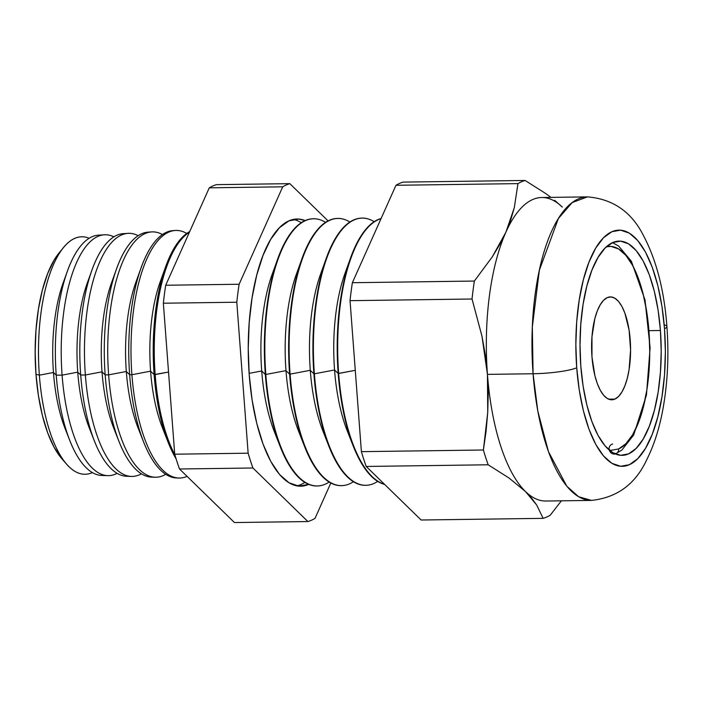 <?xml version="1.0" encoding="UTF-8"?>
<svg xmlns="http://www.w3.org/2000/svg" width="703" height="703" viewBox="0 0 703 703"><rect width="100%" height="100%" fill="white"/><g stroke="black" fill="none" stroke-linecap="round" stroke-linejoin="round"><path stroke-width="1.05" d="M609.132 450.008L611.118 450.298L618.658 448.936L625.898 443.707L632.586 434.823L638.438 422.608L643.236 407.547L646.804 390.2L649.001 371.254L649.739 351.43L648.992 331.482L646.786 312.185L643.21 294.276L638.403 278.441L632.542 265.295L625.855 255.347L618.605 248.967L611.065 246.41L606.373 246.788A101.997 38.621 -90.8 0 1 649.247 335.234A101.997 38.621 -90.8 0 1 618.658 448.936A5.141 4.701 66 0 1 616.056 453.672A5.141 4.701 66 0 1 609.431 450.5A5.141 4.701 66 0 1 612.647 444.024M614.905 399.084A51.451 19.482 -90.8 0 1 611.795 399.796A51.451 19.482 -90.8 0 1 591.733 352.757A51.451 19.482 -90.8 0 1 607.278 297.615L611.083 296.93L614.879 298.221L618.543 301.438L621.909 306.455L624.87 313.09L629.097 330.111L630.582 349.901L629.106 369.462L627.304 378.214L624.888 385.806L621.935 391.966L618.561 396.457L614.905 399.084L611.1 399.77L607.295 398.487L603.64 395.262L600.274 390.244L597.313 383.618L594.887 375.63L591.97 356.86L591.97 336.799L594.879 318.494L597.295 310.893L600.248 304.733L603.622 300.251L607.278 297.615A51.451 19.482 -90.8 0 1 610.389 296.912A51.451 19.482 -90.8 0 1 630.45 343.952A51.451 19.482 -90.8 0 1 614.905 399.084L608.657 399.172L614.905 399.084M616.056 453.672A5.141 4.701 -114 0 0 618.658 448.936M63.604 247.438L58.982 253.062A112.656 42.663 89.2 0 0 35.976 374.242L39.35 375.174A118.745 44.966 -90.8 0 1 63.604 247.438A118.745 44.966 -90.8 0 1 89.184 238.273A118.745 44.966 89.2 0 0 39.35 375.174L53.463 372.485A103.174 39.069 -90.8 0 1 65.309 277.439M67.479 270.963L63.121 283.01A103.174 39.069 89.2 0 0 53.463 372.485L56.231 375.174A120.169 45.51 -90.8 0 1 67.479 270.963A120.169 45.51 -90.8 0 1 101.417 235.241M104.395 234.802L98.438 235.162A120.169 45.51 89.2 0 0 56.231 375.174L62.092 375.138A120.45 45.616 -90.8 0 1 104.395 234.802A120.45 45.616 -90.8 0 1 113.895 236.841A120.45 45.616 89.2 0 0 62.092 375.138L77.743 372.159A103.174 39.069 -90.8 0 1 89.738 276.754M92.067 269.794L87.4 282.685A103.174 39.069 89.2 0 0 77.743 372.159L80.704 375.033A121.347 45.95 -90.8 0 1 92.067 269.794A121.347 45.95 -90.8 0 1 125.688 233.668M128.06 233.361L123.324 233.651A121.347 45.95 89.2 0 0 80.704 375.033L85.362 374.998A121.575 46.038 -90.8 0 1 128.06 233.361A121.575 46.038 -90.8 0 1 138.175 235.69A121.575 46.038 89.2 0 0 85.362 374.998L102.023 371.825A103.174 39.069 -90.8 0 1 114.176 276.077M116.645 268.634L111.689 282.351A103.174 39.069 89.2 0 0 102.023 371.825L105.178 374.884A122.524 46.398 -90.8 0 1 116.645 268.634A122.524 46.398 -90.8 0 1 149.967 232.122M151.716 231.92L148.21 232.139A122.524 46.398 89.2 0 0 105.178 374.884L108.631 374.866A122.691 46.46 -90.8 0 1 151.716 231.92A122.691 46.46 -90.8 0 1 162.455 234.556A122.691 46.46 89.2 0 0 108.631 374.866L126.312 371.492A103.174 39.069 -90.8 0 1 138.605 275.4M141.233 267.465L135.969 282.017A103.174 39.069 89.2 0 0 126.312 371.492L129.651 374.743A123.702 46.846 -90.8 0 1 141.233 267.465A123.702 46.846 -90.8 0 1 174.239 230.593M175.381 230.487L173.096 230.619A123.702 46.846 89.2 0 0 129.651 374.743L131.9 374.725A123.807 46.881 -90.8 0 1 175.381 230.487A123.807 46.881 -90.8 0 1 186.734 233.44A123.807 46.881 89.2 0 0 131.9 374.725L150.591 371.166A103.174 39.069 -90.8 0 1 163.043 274.724M154.124 374.594A124.87 47.286 -90.8 0 1 165.811 266.305A124.87 47.286 -90.8 0 1 189.713 231.559A124.87 47.286 89.2 0 0 154.124 374.594L168.535 372.045L155.17 374.594A124.923 47.312 -90.8 0 1 189.379 232.298A124.923 47.312 89.2 0 0 155.17 374.594L154.124 374.594A124.87 47.286 89.2 0 0 176.119 458.883A124.87 47.286 -90.8 0 1 168.21 442.486A124.87 47.286 -90.8 0 1 154.124 374.594L150.591 371.166L154.124 374.594M165.811 266.305L160.249 281.692A103.174 39.069 89.2 0 0 150.591 371.166A103.174 39.069 89.2 0 0 162.235 427.257L168.21 442.486M277.843 258.616L272.131 274.407A111.338 42.162 89.2 0 0 261.709 370.964L265.339 374.488A133.614 50.598 -90.8 0 1 277.843 258.616A133.614 50.598 -90.8 0 1 313.406 218.782M277.334 438.593A111.338 42.162 -90.8 0 1 261.709 370.964L249.117 373.363L261.709 370.964A111.338 42.162 -90.8 0 1 274.996 267.228M301.315 222.693A133.614 50.598 89.2 0 0 293.204 219.441A133.614 50.598 89.2 0 1 301.315 222.693M308.722 484.385A133.614 50.598 -90.8 0 1 300.682 486.204A133.614 50.598 -90.8 0 1 249.214 374.699L252.105 399.981L256.788 423.443L263.089 444.182L270.76 461.396L279.522 474.437L289.021 482.785L298.898 486.142L308.775 484.358M296.833 485.87A133.614 50.598 89.2 0 0 304.847 482.39A133.614 50.598 89.2 0 1 296.833 485.87M302.123 258.282L296.42 274.082A111.338 42.162 89.2 0 0 285.989 370.63L289.618 374.154A133.614 50.598 -90.8 0 1 302.123 258.282A133.614 50.598 -90.8 0 1 337.686 218.448M313.643 218.774L313.169 218.782A133.614 50.598 89.2 0 0 265.339 374.488L265.813 374.479A133.614 50.598 -90.8 0 1 313.643 218.774A133.614 50.598 -90.8 0 1 325.594 222.368A133.614 50.598 89.2 0 0 265.813 374.479L285.989 370.63A111.338 42.162 -90.8 0 1 299.285 266.894M326.412 257.957L320.7 273.748A111.338 42.162 89.2 0 0 310.278 370.296L313.898 373.82A133.614 50.598 -90.8 0 1 326.412 257.957A133.614 50.598 -90.8 0 1 361.966 218.123M337.923 218.448L337.449 218.448A133.614 50.598 89.2 0 0 289.618 374.154L290.093 374.145A133.614 50.598 -90.8 0 1 337.923 218.448A133.614 50.598 -90.8 0 1 349.874 222.034A133.614 50.598 89.2 0 0 290.093 374.145L310.278 370.296A111.338 42.162 -90.8 0 1 323.565 266.569M338.187 373.495A133.614 50.598 -90.8 0 1 350.692 257.623A133.614 50.598 -90.8 0 1 381.105 218.492A133.614 50.598 89.2 0 0 338.187 373.495L355.279 370.314L338.661 373.486A133.614 50.598 -90.8 0 1 381.044 218.642A133.614 50.598 89.2 0 0 338.661 373.486L338.187 373.495A133.614 50.598 89.2 0 0 384.594 484.393A133.614 50.598 -90.8 0 1 353.257 446.133A133.614 50.598 -90.8 0 1 338.187 373.495L334.558 369.971L338.187 373.495M350.692 257.623L344.98 273.423A111.338 42.162 89.2 0 0 334.558 369.971A111.338 42.162 -90.8 0 1 347.844 266.235M314.373 373.82L334.558 369.971L314.373 373.82A133.614 50.598 -90.8 0 1 362.203 218.115A133.614 50.598 -90.8 0 1 374.163 221.7A133.614 50.598 89.2 0 0 314.373 373.82L313.898 373.82L314.373 373.82A133.614 50.598 89.2 0 0 377.696 481.397A133.614 50.598 -90.8 0 1 365.841 485.316A133.614 50.598 -90.8 0 1 314.373 373.82M666.91 326.508A33.647 4.991 175.7 0 1 664.502 328.679A118.122 44.737 -90.8 0 1 629.37 464.709A118.122 44.737 -90.8 0 1 576.724 367.766L575.854 344.663L576.706 321.702L579.254 299.75L583.385 279.671L588.947 262.219L595.722 248.08L603.464 237.781L611.856 231.735L620.582 230.162L629.317 233.124L637.718 240.514L645.459 252.034L652.243 267.254L657.815 285.594L661.954 306.332L664.502 328.679L665.372 351.781L664.52 374.752L661.971 396.694L657.841 416.774L652.279 434.226L645.503 448.365L637.77 458.664L629.37 464.709L620.644 466.282L611.909 463.321L603.508 455.939L595.766 444.41L588.982 429.19L583.411 410.851L579.272 390.112L576.724 367.766A33.647 4.991 175.7 0 1 533.076 373.75L487.443 374.374L481.977 336.227L472.038 299.012L350.041 300.673L472.038 299.012A169.985 64.368 -90.8 0 1 474.367 281.051L352.37 282.711A169.985 64.368 89.2 0 0 350.041 300.673L361.395 451.66L483.392 449.999L361.395 451.66A169.985 64.368 89.2 0 0 366.193 466.449L488.181 464.788A169.985 64.368 -90.8 0 1 483.392 449.999L487.733 412.353L487.443 374.374A151.769 57.479 89.2 0 0 525.387 491.441L531.679 498.216L536.644 504.956L543.129 518.348L421.132 520.009L543.129 518.348A169.985 64.368 89.2 0 0 550.256 515.176L561.389 500.817L550.256 515.176A169.985 64.368 -90.8 0 1 543.129 518.348L536.644 504.956L525.387 491.441A151.769 57.479 89.2 0 0 545.906 501.028L591.539 500.404A151.769 57.479 -90.8 0 1 533.076 373.75L537.821 411.141L548.472 451.669L566.803 486.212L578.648 496.749L591.539 500.404C617.041 497.645 635.424 484.121 646.698 459.815C654.335 444.63 659.897 426.853 663.386 406.492C667.762 380.833 668.94 354.198 666.919 326.587C664.265 290.743 656.532 260.576 643.711 236.076C631.777 212.016 613.007 198.949 587.409 196.884L541.776 197.508A151.769 57.479 89.2 0 0 505.896 232.201A151.769 57.479 89.2 0 0 487.443 374.374L533.076 373.75A151.769 57.479 -90.8 0 1 587.409 196.884L572.172 202.587L558.375 218.536L539.35 270.242L532.338 326.921L533.076 373.75A33.647 4.991 -4.3 0 0 576.724 367.766A118.122 44.737 -90.8 0 1 611.856 231.735A118.122 44.737 -90.8 0 1 664.502 328.679A33.647 4.991 -4.3 0 0 666.91 326.508A33.647 4.991 -4.3 0 0 664.194 324.865M660.425 330.498A107.137 40.572 -90.8 0 1 622.067 455.351A107.137 40.572 -90.8 0 1 580.801 365.947A107.137 40.572 -90.8 0 1 619.158 241.094A107.137 40.572 -90.8 0 1 660.425 330.498L649.317 330.647L660.425 330.498L658.113 310.225L654.352 291.411L649.3 274.785L643.148 260.98L636.127 250.523L628.508 243.827L620.591 241.138L612.673 242.57L605.055 248.054L598.042 257.395L591.891 270.216L586.847 286.042L583.095 304.258L580.792 324.162L580.019 344.997L580.801 365.947L583.121 386.219L586.873 405.033L591.926 421.659L598.077 435.465L605.098 445.922L612.717 452.618L620.635 455.307L628.561 453.883L636.171 448.391L643.192 439.05L649.335 426.229L654.379 410.403L658.131 392.186L660.433 372.282L661.207 351.456L660.425 330.498M362.203 218.115L361.729 218.123A133.614 50.598 89.2 0 0 313.898 373.82A133.614 50.598 89.2 0 0 365.367 485.316L365.841 485.316M216.41 184.652A169.985 64.368 89.2 0 0 209.283 187.824L165.697 285.251A169.985 64.368 89.2 0 0 163.36 303.213L174.713 454.2A169.985 64.368 89.2 0 0 179.511 468.989L234.451 522.549L307.888 521.547L252.939 467.996A169.985 64.368 -90.8 0 1 248.141 453.198L236.797 302.22A169.985 64.368 -90.8 0 1 239.125 284.249L282.72 186.822A169.985 64.368 -90.8 0 1 289.847 183.65L328.073 220.909L289.847 183.65L216.41 184.652A169.985 64.368 89.2 0 0 209.283 187.824L282.72 186.822A169.985 64.368 -90.8 0 1 289.847 183.65L216.41 184.652M165.214 434.146A103.174 39.069 -90.8 0 1 150.591 371.166L131.9 374.725A123.807 46.881 89.2 0 0 187.06 476.353A123.807 46.881 -90.8 0 1 178.747 478.031A123.807 46.881 -90.8 0 1 131.9 374.725L129.651 374.743L126.312 371.492L108.631 374.866A122.691 46.46 89.2 0 0 165.715 474.314A122.691 46.46 -90.8 0 1 155.055 477.24A122.691 46.46 -90.8 0 1 108.631 374.866L105.178 374.884L102.023 371.825L85.362 374.998A121.575 46.038 89.2 0 0 141.408 473.84A121.575 46.038 -90.8 0 1 131.364 476.441A121.575 46.038 -90.8 0 1 85.362 374.998L80.704 375.033L77.743 372.159L62.092 375.138A120.45 45.616 89.2 0 0 117.111 473.347A120.45 45.616 -90.8 0 1 107.673 475.65A120.45 45.616 -90.8 0 1 62.092 375.138L56.231 375.174A120.169 45.51 89.2 0 0 101.707 475.448A120.169 45.51 89.2 0 0 104.685 475.29A120.169 45.51 -90.8 0 1 69.79 440.509A120.169 45.51 -90.8 0 1 56.231 375.174L53.463 372.485A103.174 39.069 89.2 0 0 65.107 428.575L69.79 440.509M67.435 434.085A103.174 39.069 -90.8 0 1 53.463 372.485L39.35 375.174A118.745 44.966 89.2 0 0 92.374 472.592A118.745 44.966 -90.8 0 1 66.548 464.129A118.745 44.966 -90.8 0 1 39.35 375.174L35.976 374.242A112.656 42.663 89.2 0 0 61.776 458.628L66.548 464.129M80.704 375.033A121.347 45.95 89.2 0 0 126.619 476.283A121.347 45.95 89.2 0 0 128.992 476.203A121.347 45.95 -90.8 0 1 94.395 441.001A121.347 45.95 -90.8 0 1 80.704 375.033M105.178 374.884A122.524 46.398 89.2 0 0 151.54 477.117A122.524 46.398 89.2 0 0 153.298 477.091A122.524 46.398 -90.8 0 1 119 441.502A122.524 46.398 -90.8 0 1 105.178 374.884M177.604 477.961A123.702 46.846 -90.8 0 1 143.605 441.994A123.702 46.846 -90.8 0 1 129.651 374.743A123.702 46.846 89.2 0 0 176.462 477.952L178.747 478.031M174.924 454.92A124.923 47.312 -90.8 0 1 155.17 374.594A124.923 47.312 89.2 0 0 174.924 454.92M301.613 438.259A111.338 42.162 -90.8 0 1 285.989 370.63L265.813 374.479A133.614 50.598 89.2 0 0 329.127 482.065A133.614 50.598 -90.8 0 1 317.281 485.975A133.614 50.598 -90.8 0 1 265.813 374.479L265.339 374.488A133.614 50.598 89.2 0 0 316.798 485.984L317.281 485.975M325.893 437.934A111.338 42.162 -90.8 0 1 310.278 370.296L290.093 374.145A133.614 50.598 89.2 0 0 353.416 481.731A133.614 50.598 -90.8 0 1 341.561 485.641A133.614 50.598 -90.8 0 1 290.093 374.145L289.618 374.154A133.614 50.598 89.2 0 0 341.087 485.65L341.561 485.641M554.693 200.337L562.295 207.095A151.769 57.479 -90.8 0 0 505.896 232.201L510.747 219.89L514.306 207.666L517.962 183.624A169.985 64.368 89.2 0 1 525.088 180.451L545.88 193.65L525.088 180.451L403.091 182.112A169.985 64.368 89.2 0 0 395.965 185.284L517.962 183.624A169.985 64.368 -90.8 0 1 525.088 180.451L403.091 182.112A169.985 64.368 89.2 0 0 395.965 185.284L352.37 282.711L474.367 281.051L492.346 256.771L505.896 232.201L514.306 207.666L517.962 183.624L395.965 185.284L352.37 282.711A169.985 64.368 89.2 0 0 350.041 300.673L361.395 451.66A169.985 64.368 89.2 0 0 366.193 466.449L421.132 520.009L366.193 466.449L488.181 464.788L508.946 477.961L488.181 464.788A169.985 64.368 89.2 0 1 483.392 449.999L486.072 431.264L487.733 412.353L488.225 393.39L487.443 374.374A151.769 57.479 -90.8 0 1 505.896 232.201L499.728 244.521L492.346 256.771L474.367 281.051A169.985 64.368 89.2 0 0 472.038 299.012L481.977 336.227L485.351 355.305L487.443 374.374A151.769 57.479 -90.8 0 0 525.387 491.441L508.946 477.961L525.387 491.441M545.88 193.65L550.959 197.385L545.88 193.65M330.823 483.031L315.014 518.375A169.985 64.368 -90.8 0 1 307.888 521.547L234.451 522.549L179.511 468.989L252.939 467.996A169.985 64.368 -90.8 0 1 248.141 453.198L174.713 454.2A169.985 64.368 89.2 0 0 179.511 468.989L252.939 467.996L307.888 521.547A169.985 64.368 -90.8 0 0 315.014 518.375L330.823 483.031M305.128 220.601L298.837 219.064L288.959 220.839L279.46 227.684L270.717 239.328L263.045 255.33L256.753 275.058L252.078 297.773L249.205 322.598L248.238 348.574L249.214 374.699A133.614 50.598 -90.8 0 1 297.044 219.002A133.614 50.598 -90.8 0 1 305.128 220.601M165.697 285.251A169.985 64.368 89.2 0 0 163.36 303.213L236.797 302.22A169.985 64.368 -90.8 0 1 239.125 284.249L165.697 285.251L239.125 284.249L282.72 186.822L209.283 187.824L165.697 285.251M384.4 484.209A133.614 50.598 -90.8 0 1 338.661 373.486A133.614 50.598 89.2 0 0 384.4 484.209M59.14 252.869L54.096 260.101L47.637 273.59L42.329 290.234L38.393 309.382L35.967 330.313L35.15 352.212L35.976 374.242L38.41 395.561L42.356 415.341L47.672 432.82L54.14 447.336L61.802 458.655M248.141 453.198L236.797 302.22L163.36 303.213L174.713 454.2L248.141 453.198M350.182 437.6A111.338 42.162 -90.8 0 1 334.558 369.971A111.338 42.162 89.2 0 0 347.115 430.5L353.257 446.133M365.604 485.316A133.614 50.598 -90.8 0 1 328.978 446.467A133.614 50.598 -90.8 0 1 313.898 373.82L310.278 370.296A111.338 42.162 89.2 0 0 322.835 430.825L328.978 446.467M341.324 485.641A133.614 50.598 -90.8 0 1 304.689 446.792A133.614 50.598 -90.8 0 1 289.618 374.154L285.989 370.63A111.338 42.162 89.2 0 0 298.555 431.159L304.689 446.792M317.035 485.975A133.614 50.598 -90.8 0 1 280.409 447.126A133.614 50.598 -90.8 0 1 265.339 374.488L261.709 370.964A111.338 42.162 89.2 0 0 274.275 431.493L280.409 447.126M140.767 434.138A103.174 39.069 -90.8 0 1 126.312 371.492A103.174 39.069 89.2 0 0 137.946 427.582L143.605 441.994M116.329 434.12A103.174 39.069 -90.8 0 1 102.023 371.825A103.174 39.069 89.2 0 0 113.666 427.916L119 441.502M91.882 434.103A103.174 39.069 -90.8 0 1 77.743 372.159A103.174 39.069 89.2 0 0 89.386 428.25L94.395 441.001M612.471 242.658L618.535 245.98L631.364 261.226L645.011 299.953L650.099 347.792L646.461 395.007L633.675 434.99L621.927 449.999L615.345 453.971M107.673 475.65L101.707 475.448M131.364 476.441L126.619 476.283M155.055 477.24L151.54 477.117"/></g></svg>
